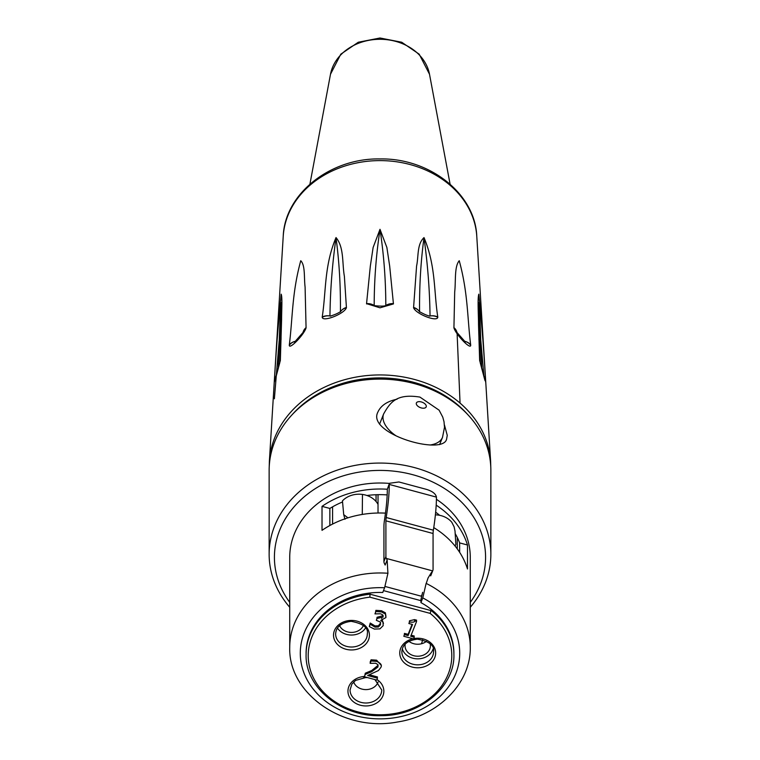 <?xml version="1.0" encoding="UTF-8"?>
<svg xmlns="http://www.w3.org/2000/svg" width="760" height="760" viewBox="0 0 760 760"><rect width="100%" height="100%" fill="white"/><g stroke="black" fill="none" stroke-linecap="round" stroke-linejoin="round"><path stroke-width="1.14" d="M365.275 674.395L364.344 676.742L376.722 680.077L377.483 678.158L367.631 675.507L378.442 670.548L380.788 667.517C382.242 665.237 380.845 663.186 376.608 661.371L371.079 660.981L370.139 663.337L375.649 663.233L377.844 664.563L378.014 666.909L371.706 671.726L365.275 674.395M404.472 634.591L403.807 636.272L413.592 638.903L414.266 637.222L410.704 636.262L416.613 621.376L414.533 620.815C415.036 622.06 413.345 622.459 409.469 622.003L408.87 623.514L412.509 624.492L408.12 635.569L404.472 634.591M332.585 524.077L332.585 506.825M457.263 537.443L457.263 548.872M409.298 622.431L409.469 620.806L414.533 619.619L416.613 620.179L416.185 621.262M411.131 635.179L414.266 636.025L413.829 637.108M404.234 635.189L404.472 633.384L408.12 634.362L412.081 624.378M369.303 626.582L374.376 629.071L379.933 628.871L383.183 625.632L382.992 622.202L380.722 620.407L385.956 617.547L385.377 614.014L381.52 611.933L375.887 611.543L374.955 613.89L380.551 613.795L382.793 614.963L383.135 617.034L377.055 618.469L376.333 620.303L380.256 622.012L380.513 624.73L378.385 627.01L374.974 627.114L370.234 624.236L369.303 626.582L370.234 623.038L374.974 625.908L378.385 625.803L380.722 622.867M376.76 619.219L377.055 617.272L383.202 615.647M375.44 612.655L375.887 610.346L381.52 610.736L385.377 612.817L385.956 616.35M382.28 620.188L383.477 623.409M364.781 675.659L365.275 673.198L371.706 670.529L378.166 665.228M370.633 662.093L370.139 662.14L371.079 659.784L376.608 660.174L381.102 665.218M369.464 674.804L377.483 676.961L377.055 678.043M420.935 600.675L383.486 590.606M306.185 650.265A73.91 60.828 180 0 0 306.223 650.864M453.777 650.864A73.91 60.828 180 0 0 453.815 650.265M370.044 592.99L370.044 594.187A73.91 60.828 180 0 0 306.09 654.455C304.969 687.297 341.069 717.088 381.283 715.654C420.574 715.892 454.955 686.527 453.91 654.455A73.91 60.828 180 0 0 431.281 610.66L370.044 594.187L369.854 597.16L430.16 613.386L431.281 609.463M370.234 623.038L370.234 624.236M306.099 653.856A73.91 60.828 0 0 1 382.755 592.477L384.598 587.765L387.933 573.258A90.269 74.299 180 0 0 289.731 647.264C288.078 694.156 344.394 732.336 397.423 722C438.387 715.929 470.991 683.097 470.269 647.264A90.269 74.299 180 0 0 426.123 583.395L422.778 597.901L420.935 602.614L420.935 599.621L422.617 592.334M269.144 554.306L269.144 470.354A110.855 91.238 0 0 1 274.493 442.329A110.855 91.238 0 0 1 397.233 380.219A110.855 91.238 0 0 1 490.856 470.354L490.856 554.306A110.855 91.238 180 0 0 397.233 464.18A110.855 91.238 180 0 0 274.493 526.29A110.855 91.238 180 0 0 269.144 554.306A110.855 91.238 180 0 0 289.731 607.269M470.269 607.269A110.855 91.238 180 0 0 490.856 554.306M444.429 424.897L447.26 435.337L446.576 439.261C442.519 455.781 366.766 433.808 377.786 412.291C380.712 405.64 387.134 401.28 397.052 399.199M289.731 602.376A105.583 86.896 0 0 1 279.519 530.622A105.583 86.896 0 0 1 423.89 478.277A105.583 86.896 0 0 1 470.269 602.376M289.731 647.264L289.731 557.308A90.269 74.299 0 0 1 387.933 483.303A90.269 74.299 0 0 1 389.386 483.417M436.42 499.31A90.269 74.299 0 0 1 470.269 557.308L470.269 647.264M342.551 501.97A83.41 68.647 180 0 0 329.859 508.44L329.859 525.511M387.173 494.912A83.41 68.647 180 0 0 366.966 495.501M459.638 552.32L459.638 542.906A83.41 68.647 180 0 0 455.335 533.833M439.641 515.318A83.41 68.647 180 0 0 435.651 512.173M436.192 505.153A90.269 74.299 0 0 1 467.485 544.996L467.485 568.983A90.269 74.299 180 0 0 433.76 527.611M385.472 513.133A90.269 74.299 180 0 0 322.022 530.347L322.022 506.359A90.269 74.299 0 0 1 387.296 489.25M467.485 544.996L459.638 542.906M329.859 508.44L322.022 506.359M420.935 602.614A73.91 60.828 0 0 1 453.901 653.856M353.675 681.938A12.673 10.431 180 0 0 365.892 689.605A12.673 10.431 180 0 0 378.119 681.938M367.337 677.549A12.673 10.431 0 0 1 363.631 677.445M339.596 625.632A12.673 10.431 180 0 0 351.471 632.424A12.673 10.431 180 0 0 363.346 625.632M365.474 628.083A15.837 13.034 0 0 1 351.471 635.028A15.837 13.034 0 0 1 337.478 628.083M422.674 639.787L421.534 643.748A12.673 10.431 180 0 0 426.531 641.297M405.222 644.033A12.673 10.431 180 0 0 405.042 645.81A12.673 10.431 180 0 0 417.705 656.231A12.673 10.431 180 0 0 430.378 645.81A12.673 10.431 180 0 0 430.198 644.033M421.534 643.748A12.673 10.431 0 0 1 408.889 641.297M433.105 648.85A15.837 13.034 0 0 1 417.705 658.844A15.837 13.034 0 0 1 402.315 648.85M451.791 522.272L454.09 526.784L455.012 531.012L455.876 544.341L455.078 546.041M435.385 514.843A20.548 16.919 0 0 1 451.915 522.414M347.956 517.836L343.719 514.663L342.447 500.878A20.862 17.166 0 0 1 342.674 500.64A20.862 17.166 0 0 1 362.472 494.437A20.862 17.166 0 0 1 378.024 504.374L378.024 513.019M378.024 504.374L378.024 494.675M376.058 501.514L376.058 494.731M383.933 561.554L383.933 526.3A21.119 3.724 105.1 0 1 384.522 519.831A99.246 17.508 -74.9 0 0 387.296 489.487A88.682 15.646 -74.9 0 0 387.296 489.317L389.262 484.358A95.019 16.767 105.1 0 1 389.272 484.433A105.583 18.63 105.1 0 1 386.203 517.512A10.554 1.862 -74.9 0 0 385.899 520.818L385.899 556.605L383.933 561.554A10.554 5.7 21.7 0 0 384.351 563.388L385.149 565.041L387.144 560.006L387.933 573.477M430.673 575.852A10.554 5.7 21.7 0 0 430.873 575.443L432.839 570.484A10.554 5.7 -158.3 0 1 432.649 570.893L430.673 575.852M432.839 570.484A10.554 5.7 -158.3 0 0 433.067 569.288L433.067 533.501A10.554 1.862 105.1 0 1 433.371 530.204A105.583 18.63 -74.9 0 0 436.44 497.125A95.019 16.767 -74.9 0 0 436.43 497.04C435.67 493.667 432.212 491.074 426.037 489.259L398.943 481.973L389.443 483.284L389.262 484.358M436.44 497.125L389.272 484.433M421.192 596.182L422.104 594.548M426.217 583.442L428.089 577.923L431.727 572.005M387.144 560.006L386.317 558.429A10.554 5.7 -158.3 0 1 385.899 556.605M389.443 483.284L387.296 489.317M292.21 414.627A108.67 89.442 0 0 1 380 377.91A108.67 89.442 0 0 1 467.789 414.627M380 307.809L393.442 303.924L389.69 266.199L386.878 247.484L380 229.311L373.122 247.494L370.32 266.161L366.558 303.648L380 307.809M480.833 340.926L483.949 376.314M453.929 327.892C455.943 334.723 470.858 350.113 470.697 345.202L470.677 344.916C467.238 317.385 468.074 293.027 459.24 260.718C454.224 266.57 455.924 281.314 454.698 291.916L453.929 327.892A10.554 8.693 175.1 0 1 456.902 332.272M289.303 345.202C289.151 350.094 304.038 334.742 306.071 327.892L305.092 286.995C303.924 278.036 305.416 265.335 300.76 260.718C291.945 292.875 292.752 317.357 289.322 344.916L289.303 345.202A10.554 8.958 -178.7 0 1 295.155 341.344A10.554 8.598 -175.2 0 0 289.322 344.916M274.379 398.781L279.167 340.926M274.36 382.08L280.345 360.506L281.599 319.551C281.561 310.821 282.511 297.654 281.19 294.167C278.008 326.344 275.738 355.556 274.379 381.786L274.36 382.08A10.554 8.901 -176.6 0 1 275.31 379.202M322.212 317.3C322.952 322.325 344.46 313.794 346.427 307.705L344.385 276.308C342.038 263.312 344.233 247.447 336.024 237.566C324.121 265.848 326.258 290.861 322.221 317.024L322.212 317.3A10.554 8.968 179 0 1 329.945 315.979A9.747 8.027 0 0 1 329.945 315.979C330.286 290.054 332.31 263.976 336.024 237.775C339.207 261.335 340.67 286.017 340.423 311.837M413.573 307.705C415.53 313.785 437.038 322.325 437.788 317.3L437.779 317.024C433.76 290.928 435.869 265.924 424.013 237.595C416.822 244.302 418.693 256.462 416.584 265.99L413.573 307.705A10.554 8.816 175.5 0 1 419.453 311.657A10.554 8.949 -177.5 0 0 413.563 307.43M479.655 360.506L485.621 381.786C484.272 355.661 482.001 326.448 478.809 294.158C477.413 298.794 478.515 314.089 478.515 324.453L479.655 360.506A10.554 8.559 175.7 0 1 480.272 362.881A10.554 8.559 175.7 0 1 480.282 362.985A10.554 8.958 177.8 0 0 479.636 360.221M485.64 382.08A10.554 8.901 176.6 0 0 484.69 379.202M478.952 339.786L478.572 302.584L479.503 305.263L481.745 368.685M485.621 381.786A10.554 8.483 176.3 0 0 484.633 378.964M463.619 341.041A9.747 8.027 0 0 1 463.6 341.041L465.49 341.905C465.804 342.475 457.776 334.476 456.827 332.11L457.102 333.45M470.697 345.202A10.554 8.958 178.7 0 0 464.844 341.344A10.554 8.598 175.2 0 1 470.677 344.916M457.121 332.652L464.36 340.888M456.921 332.3A10.554 8.977 -179.8 0 0 453.919 327.617M437.788 317.3A10.554 8.968 -179 0 0 430.055 315.979A9.747 8.027 0 0 1 430.046 315.989A9.747 8.027 0 0 1 429.533 316.055M419.577 311.837C419.32 285.94 420.793 261.26 423.994 237.794C427.69 264.052 429.704 290.12 430.046 315.989A10.554 8.74 175 0 1 437.779 317.024M374.556 305.71A9.747 8.027 0 0 1 374.186 305.491L374.186 305.491A10.554 8.911 176.9 0 0 366.558 303.924M393.442 303.924A10.554 8.911 -176.9 0 0 385.814 305.491L385.814 305.491A9.747 8.027 0 0 1 385.443 305.71M366.558 303.648A10.554 8.854 -175.7 0 1 374.186 305.491C374.233 279.642 376.171 254.315 380.019 229.52C383.819 254.381 385.757 279.699 385.814 305.491A10.554 8.854 175.7 0 1 393.442 303.648M330.467 316.055A9.747 8.027 0 0 1 329.954 315.989A10.554 8.74 -175 0 0 322.221 317.024M346.427 307.705A10.554 8.816 -175.5 0 0 340.547 311.657A10.554 8.949 177.5 0 1 346.437 307.43M306.071 327.892A10.554 8.693 -175.1 0 0 303.098 332.272M295.649 340.888L302.879 332.652M306.08 327.617A10.554 8.977 179.8 0 0 303.078 332.3M280.345 360.506A10.554 8.559 -175.7 0 0 279.727 362.881A10.554 8.559 -175.7 0 0 279.718 362.985L281.428 302.632L281.048 339.748M278.255 368.685L280.506 305.206L281.428 302.632M275.367 378.964A10.554 8.483 -176.3 0 0 274.379 381.786M280.364 360.221A10.554 8.958 -177.8 0 0 279.718 362.976M432.763 655.851A15.837 13.034 0 0 1 415.216 664.677A15.837 13.034 0 0 1 401.869 651.804C402.258 644.708 407.417 640.49 417.363 639.15C429.381 641.383 434.777 645.601 433.542 651.804A15.837 13.034 0 0 1 432.763 655.851M413.003 638.751A17.945 14.773 180 0 0 404.7 663.186A17.945 14.773 180 0 0 434.767 657.59A17.945 14.773 180 0 0 430.967 643.045A17.945 14.773 180 0 0 413.715 638.6M430.16 613.386A71.791 59.09 0 0 1 419.273 705.128A71.791 59.09 0 0 1 312.816 676.495A71.791 59.09 0 0 1 369.854 597.16M368.534 639.778A17.945 14.773 180 0 0 347.776 620.73A17.945 14.773 180 0 0 338.115 645.05A17.945 14.773 180 0 0 368.534 639.778M364.467 676.447A17.945 14.773 180 0 0 349.077 696.322A17.945 14.773 180 0 0 376.504 703.095A17.945 14.773 180 0 0 376.941 679.525M374.937 679.592L381.738 689.975A15.837 13.034 0 0 1 380.95 694.022A15.837 13.034 0 0 1 363.403 702.848A15.837 13.034 0 0 1 350.056 689.975L351.823 684.181L355.509 680.438L366.51 677.322M366.529 638.039A15.837 13.034 0 0 1 348.983 646.864A15.837 13.034 0 0 1 335.635 633.992C336.024 626.895 341.183 622.678 351.13 621.328C363.147 623.57 368.543 627.788 367.308 633.992A15.837 13.034 0 0 1 366.529 638.039M385.082 586.464L421.695 596.315M422.778 597.901A79.714 65.607 0 0 1 428.26 705.48A79.714 65.607 0 0 1 303.762 672.41A79.714 65.607 0 0 1 384.598 587.765M362.472 494.437L362.263 514.444M385.899 520.818L433.067 533.501M433.371 530.204L386.203 517.512M432.649 570.893L386.317 558.429M421.287 401.935A5.282 2.85 -158.3 0 1 425.638 407.597A5.282 2.85 -158.3 0 1 416.945 405.26A5.282 2.85 -158.3 0 1 421.287 401.935M430.027 445.008A31.673 17.1 21.7 0 0 442.529 437.266L444.495 427.348L444.011 421.705L442.776 417.164L439.118 410.191L419.947 397.09C396.406 393.338 390.212 402.401 383.648 413.896A31.673 17.1 21.7 0 0 395.856 435.698M490.779 466.906L490.637 461.5A110.779 91.181 180 0 0 380 374.937A110.779 91.181 180 0 0 269.363 461.5L269.22 466.906M269.363 461.5L283.224 236.322A96.9 79.752 0 0 1 380 160.607A96.9 79.752 0 0 1 476.776 236.322L490.637 461.5M380 39.292A50.093 41.23 0 0 1 429.505 74.243L419.188 54.169L401.717 42.237L380 38L358.283 42.237L340.812 54.169L330.495 74.243A50.093 41.23 0 0 1 380 39.292M433.542 611.334L433.542 612.531M381.738 610.793L381.738 612M381.738 617.386L381.738 618.583M381.738 620.255L381.738 620.977M335.635 604.608L335.635 605.806M367.308 593.332L367.308 594.538M344.974 519.241L343.719 514.653M439.612 444.619L442.529 437.276M379.553 424.203L383.648 413.896M484.947 380.475L480.263 362.881M480.272 363.005L478.572 302.698M457.13 333.953L460.047 403.085M429.124 316.094L429.742 316.094C427.272 315.609 423.805 314.099 419.33 311.543L419.662 311.97M385.272 305.805L385.529 305.681C383.923 306.251 380.237 306.251 374.471 305.681L374.727 305.805M340.337 311.97L340.67 311.543C337.887 313.376 334.419 314.887 330.258 316.094L330.875 316.094M296.419 341.031L294.51 341.905C293.16 343.881 304.513 331.512 303.173 332.11L302.898 333.45M275.053 380.484L279.737 362.881M478.572 302.584L478.572 304.161M330.495 74.243L309.918 184.129M429.505 74.243L450.081 184.129M476.776 236.322C475.237 193.705 429.59 157.938 380 158.935C330.41 157.938 284.762 193.705 283.224 236.322"/></g></svg>
